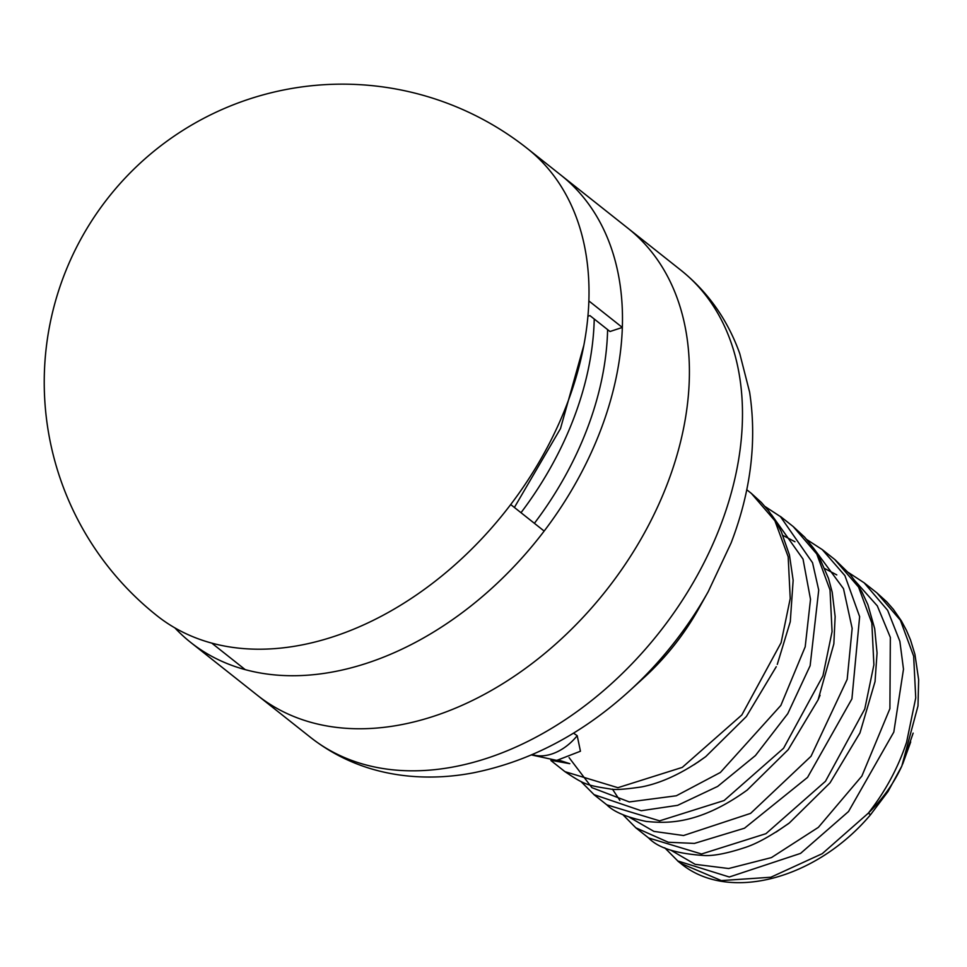 <?xml version="1.0" encoding="UTF-8"?>
<svg xmlns="http://www.w3.org/2000/svg" width="967" height="967" viewBox="0 0 967 967"><rect width="100%" height="100%" fill="white"/><g stroke="black" fill="none" stroke-linecap="round" stroke-linejoin="round"><path stroke-width="1.45" d="M667.278 483.983A298.09 208.014 -51.6 0 0 627.861 228.188A298.09 208.014 128.4 0 1 667.278 483.983A298.09 208.014 128.4 0 1 257.585 695.43A298.09 208.014 -51.6 0 0 667.278 483.983M510.709 504.544L544.167 531.064A298.09 208.014 -51.6 0 1 273.661 674.809A298.09 208.014 -51.6 0 1 245.219 669.635L211.761 643.115A298.09 208.014 -51.6 0 0 240.191 648.289A298.09 208.014 -51.6 0 0 510.709 504.544A298.09 208.014 -51.6 0 0 566.88 404.424A298.09 208.014 -51.6 0 0 588.867 300.93L622.337 327.45A298.09 208.014 -51.6 0 0 560.92 175.136A298.09 208.014 128.4 0 1 600.35 430.944A298.09 208.014 128.4 0 1 190.644 642.39A298.09 208.014 128.4 0 1 174.894 627.897M534.388 523.316A280.2 195.539 -51.6 0 0 586.872 429.614A280.2 195.539 -51.6 0 0 607.614 329.614M820.052 695.273L818.094 699.866L833.844 643.901L835.137 616.583L832.188 592.179L828.514 578.399L819.254 557.258L813.477 548.084L804.629 537.132L793.23 526.58L816.74 553.958L830.012 589.943L832.067 631.656L822.929 675.873L783.572 748.253L724.114 800.531L659.615 820.85L606.78 804.81L594.028 794.705M580.853 781.409L594.064 794.656L641.218 810.721L677.649 805.33L717.659 786.413L755.445 755.541L787.767 713.67L810.128 665.731L818.723 590.112L812.546 562.734L780.369 516.535M777.275 664.402L790.281 621.684L793.145 580.26L789.447 554.973L781.251 531.548L775.546 520.899L768.56 510.769L761.295 502.405L751.383 493.424L774.893 520.766L788.165 556.738L790.232 598.488L781.094 642.729L741.834 714.964L682.279 767.387L617.913 787.694L564.946 771.654L550.864 760.497M677.734 860.956L729.299 876.996L800.555 853.402L848.53 811.531L893.81 732.079L903.492 669.2L899.866 641.302L887.646 610.31L864.123 582.799L876.888 592.868L900.386 620.234L913.658 656.182L915.737 697.908L906.599 742.173C898.138 767.75 885.385 791.405 868.33 813.162C882.726 798.972 893.895 783.294 901.812 766.094L888.044 791.489L870.566 814.697C816.341 879.136 728.272 903.105 680.502 863.229L721.309 880.586L770.856 877.238L822.252 853.68L868.33 813.162L870.566 814.697M864.123 582.799L848.518 572.573M834.702 559.446L858.563 587.09L871.847 623.086L873.89 664.837L864.764 709.029L825.467 781.3L765.949 833.675L701.534 853.994L648.639 837.978L635.815 827.812L668.342 842.257L694.415 843.417L744.493 828.211L807.554 777.383L851.915 698.875L859.639 616.656L844.904 575.619L822.228 549.582L806.841 539.598M622.808 814.613L635.815 827.8M671.376 850.501L695.152 864.329L728.659 868.523L771.448 857.584L818.372 827.353L861.863 776.078L889.906 708.654L890.341 637.41L877.299 605.862L855.13 580.986M629.541 817.345L653.934 831.402L683.536 835.524L750.597 813.38L811.035 756.267L847.177 679.354L852.157 628.393L843.49 588.649L813.283 547.805M569.067 757.608L591.913 787.67L629.312 801.933L676.296 795.781L720.367 772.476L780.852 705.427L805.197 646.814L810.515 599.335L803.021 559.071L771.461 514.662M776.259 666.71L746.391 716.487L705.741 756.629L694.125 764.704M818.094 699.866L788.19 749.691L747.261 790.003M860.001 732.853L830.037 782.835L789.326 822.99L776.066 832.103M902.707 763.99L910.709 741.943M559.011 760.159L551.166 760.509M558.938 760.171L569.805 763.676L552.254 760.546M531.427 754.937L556.762 760.4L580.442 751.226L577.202 735.682L573.491 733.131M708.255 591.586A280.623 195.83 -51.6 0 1 629.747 690.656L644.373 677.287A193.763 135.211 -51.6 0 0 698.573 608.884L708.255 591.586L731.1 542.971C750.863 491.417 757.04 441.157 749.63 392.191L739.779 353.668C727.692 319.884 708.074 292.07 680.925 270.24L527.462 148.616A298.09 298.09 0 0 0 65.974 270.494A298.09 298.09 0 0 0 157.186 615.87A298.09 208.014 128.4 0 0 211.761 643.115M587.924 316.257L589.93 315.605L610.008 331.512L622.337 327.45M594.234 319.013A280.2 195.539 128.4 0 1 573.491 419.001A280.2 195.539 128.4 0 1 520.995 512.703M583.863 345.243L560.497 428.586L514.384 507.47M577.202 735.682A44.712 31.198 128.4 0 1 532.249 754.586M629.747 690.656C581.965 734.11 529.735 761.525 473.056 772.887C450.09 777.226 427.535 778.169 405.366 775.727C369.696 771.678 338.124 758.938 310.649 737.483A298.09 208.014 -51.6 0 0 720.355 526.048A298.09 208.014 -51.6 0 0 680.925 270.24M588.867 300.93A298.09 208.014 -51.6 0 0 527.462 148.616M310.649 737.483L190.644 642.39M793.218 526.568L780.442 516.451M751.383 493.424L746.742 489.737M859.941 733.01L875.038 681.602L877.057 652.979L874.688 628.683L867.895 604.738L862.008 592.07L856.629 583.161L850.114 574.446L835.041 559.712L822.24 549.57M680.405 863.156L677.698 861.005M824.839 568.62L836.781 574.906M612.449 789.132L619.859 800.398M783.004 535.464L794.947 541.75M697.473 762.504L705.644 756.702M789.241 823.05L787.331 824.464M780.635 516.741L765.115 506.563M664.728 847.805L677.94 861.113M901.824 766.045L913.15 733.107M648.639 837.978C658.189 848.071 677.13 853.934 705.451 855.577C714.806 855.795 727.776 853.184 744.372 847.745C756.109 844.094 771.086 835.851 789.314 823.002L789.314 823.002M876.888 592.88L886.787 601.849L893.351 609.319L901.365 620.887L906.478 630.411L910.491 639.888L914.939 654.405L918.65 679.716L917.997 705.922L901.812 766.094M705.729 756.629C676.417 777.939 653.825 784.624 641.242 786.969C624.694 789.41 614.299 790.075 610.044 788.951C586.679 785.228 584.491 784.745 564.921 771.63M747.491 789.846C696.796 826.604 663.592 822.905 646.27 821.454C626.809 817.357 613.646 811.809 606.78 804.81M558.853 760.183L569.768 763.664"/></g></svg>
